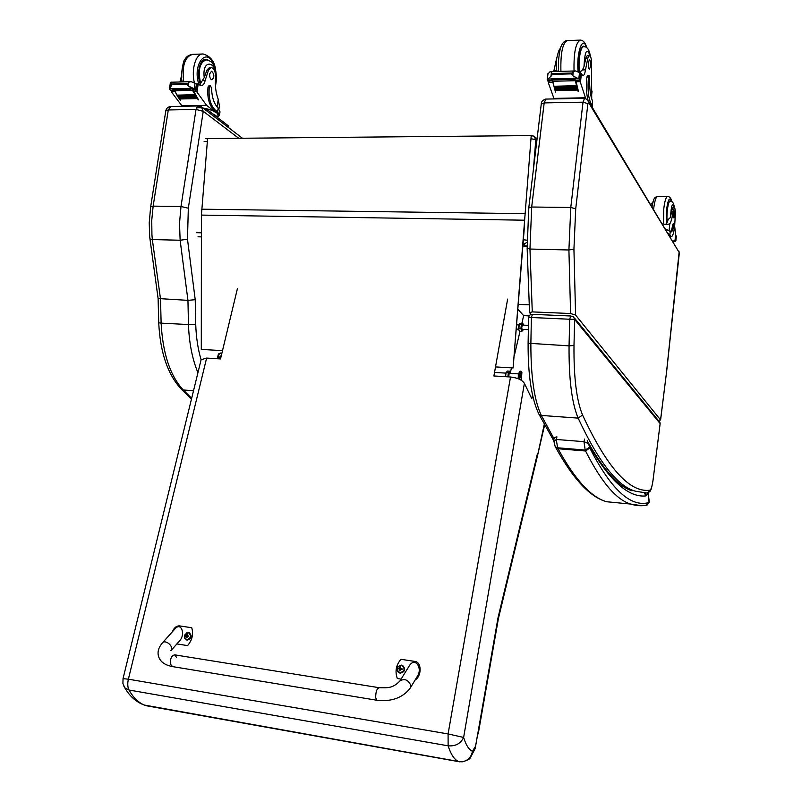 <?xml version="1.0" encoding="UTF-8"?>
<svg xmlns="http://www.w3.org/2000/svg" width="802" height="802" viewBox="0 0 802 802"><rect width="100%" height="100%" fill="white"/><g stroke="black" fill="none" stroke-linecap="round" stroke-linejoin="round"><path stroke-width="1.2" d="M378.905 687.665L174.766 654.863C171.618 655.424 170.174 658.512 170.415 664.136L172.53 666.602L170.415 664.136C170.174 658.512 171.618 655.424 174.766 654.863L176.39 657.279M401.1 679.104L397.331 678.522C394.815 671.515 396.018 665.109 400.94 659.304L415.426 661.5C421.992 662.873 421.431 676.457 415.155 679.946M410.534 687.595L417.13 676.667C423.085 668.417 415.185 656.768 409.571 665.419L408.97 666.382M172.27 631.906C173.974 627.846 176.37 625.841 179.447 625.881L191.738 627.735C193.623 634.171 192.239 640.126 187.578 645.6L176.861 643.916M171.117 650.432L179.468 640.968C185.723 634.783 181.352 621.861 175.307 628.527L174.876 629.009M402.644 665.449C405.932 669.209 405.14 671.785 400.278 673.169L399.175 672.798M399.927 672.848C395.867 669.59 396.348 667.023 401.361 665.149C405.421 668.407 404.94 670.973 399.927 672.848M400.799 666.873L398.213 668.748L399.055 668.868L400.068 670.793M399.586 670.863L400.95 669.169L402.133 669.349L400.98 668.547L400.378 666.652M398.313 668.236L399.306 668.928M401.942 669.038L401.241 668.758M400.689 668.317L399.366 668.637M399.125 668.888L400.358 669.429M189.302 632.798C192.41 636.126 191.688 638.562 187.157 640.106L186.415 639.876M186.676 639.775C183.277 636.788 183.828 634.412 188.34 632.638C191.748 635.615 191.197 638.001 186.676 639.775M187.548 634.202L185.182 635.956L186.706 637.841M186.285 637.911L188.721 636.016L187.618 635.765L187.197 634.001M185.292 635.495L186.335 636.156M187.568 635.735L186.395 635.886M185.904 636.066L187.137 636.427M532.588 395.266L531.806 398.744L524.388 383.316C522.082 379.877 517.45 377.782 510.513 377.01L493.902 375.968L507.636 299.086M123.027 678.672L128.38 679.184C127.398 683.595 127.598 687.214 129.002 690.021L448.128 745.82L448.087 733.94L463.626 737.439L524.388 383.316M144.079 705.008L458.343 761.449C454.213 759.444 450.804 754.231 448.128 745.82C455.506 746.421 460.679 743.634 463.626 737.439C465.922 744.988 468.869 749.609 472.478 751.304C471.245 757.188 467.877 760.687 462.373 761.8L459.255 761.72M237.452 288.489L220.51 358.935L206.625 358.073L201.112 359.707L200.951 360.369M123.568 685.63L124.771 687.815L129.002 690.021C133.453 697.981 138.876 703.103 145.252 705.399C136.841 702.612 130.014 696.748 124.771 687.815L122.906 683.414L123.047 678.572L201.112 359.707M146.255 705.73L459.666 761.83M521.952 322.985L523.666 315.647L529.029 315.878M510.353 372.659L511.475 367.867M514.383 355.406L519.997 331.346M517.972 309.331L523.666 315.647M544.247 424.408L537.49 455.726L498.453 618.352M537.46 453.591L498.042 617.63L498.373 618.723L478.223 733.88M498.042 617.63L475.275 748.066M477.781 733.369L475.155 748.607L470.263 757.9C469.792 759.143 467.155 760.446 462.373 761.8M218.214 358.795C218.405 354.223 219.588 352.539 221.763 353.742L220.761 353.04C218.946 353.301 218.044 355.216 218.064 358.785M217.412 358.745L218.385 354.033L220.49 353.03M218.445 353.933L217.262 358.735M518.333 378.775L518.403 374.895L519.556 371.406L520.799 371.156M519.576 371.386L518.313 374.925L518.262 378.745M521.521 371.727L520.969 371.166L519.185 374.945L519.155 379.125M521.511 376.509L521.11 377.872L520.608 377.612L520.929 374.604L521.511 376.509L520.548 376.449M521.42 374.875L520.859 374.835M519.856 379.456L519.766 375.095C520.328 372.018 521.039 371.055 521.891 372.198L521.38 380.318M523.445 325.141L522.262 323.707L522.643 323.016L519.556 323.577L518.683 326.364L518.864 329.893L519.205 324.158M522.824 325.111L521.781 326.775L521.841 328.77L522.593 329.381M522.954 330.193L521.721 331.427L520.899 328.589L521.37 324.379L522.262 323.707L521.39 326.494L521.571 330.023L522.613 330.755L523.215 329.411M518.864 329.893L519.526 331.326L521.721 331.427M522.643 323.016L523.315 324.479M518.704 328.489L520.899 328.589M519.175 324.269L521.37 324.379M505.521 376.699L506.122 372.419M509.851 373.361L509.059 373.762L508.769 376.9M510.513 373.401L509.24 371.968L508.278 376.87M507.897 376.84L508.308 372.719L509.651 371.196L507.415 371.055L506.072 372.579L505.571 376.699M509.651 371.196L510.393 372.78M506.072 372.579L508.308 372.719M532.388 135.829L531.455 136.42M523.104 243.507L523.596 244.239L526.994 242.374M527.074 246.134L522.904 246.074M531.265 138.776L535.816 139.658L533.972 136.19L532.167 135.718M526.964 240.209L523.395 239.748M518.363 304.399L529.27 304.85M524.618 224.069L513.11 367.968L531.225 135.588L207.588 138.566L201.412 215.096L201.292 349.391L222.505 350.654M531.225 135.588L524.328 223.999M513.11 367.968L495.516 366.915M158.114 298.534L187.949 300.359L188.46 324.549L195.718 324.208L195.227 299.687L187.949 300.359L180.129 240.239L152.34 239.577L151.929 234.806L151.738 220.329L153.142 206.134L181.001 206.495L179.518 223.257L180.129 240.239L187.488 239.257L188.32 208.219L203.237 111.358L196.019 109.443L181.001 206.495L188.32 208.219M203.237 111.358L201.342 106.796L198.515 105.984L196.019 109.443L168.29 109.964L170.846 106.536L198.305 105.984M149.884 238.906L152.34 239.577L160.53 299.156L161.122 323.136L188.46 324.549C189.122 342.975 192.28 359.015 197.934 372.679M530.984 314.464L529.561 312.579L532.277 311.898L570.593 313.532L575.585 315.076L660.547 419.897L658.211 420.348M532.277 311.898L529.962 249.041L531.686 207.016L544.177 102.907L583.014 102.185L584.568 98.305L587.666 99.749L588.568 102.506L587.886 103.648L575.726 208.791L573.931 249.111L575.585 315.076M573.54 316.93L574.643 319.457L660.096 423.546L659.234 421.591L574.443 318.023M652.908 480.769C652.086 486.654 651.044 489.811 649.77 490.243L647.264 492.979C650.332 491.145 650.843 492.799 652.948 480.939L660.126 423.727L652.948 480.859M532.327 314.324C530.282 314.364 529.039 315.387 528.588 317.402L531.375 317.502L532.438 314.334L570.633 315.988M538.393 413.13L538.984 414.303L541.32 415.436C534.312 400.539 530.824 376.679 530.864 343.868L531.375 317.502L574.643 319.457L573.991 345.482L569.059 345.862L528.107 343.226M218.966 108.882L219.407 105.984L218.244 99.348C215.788 92.741 214.896 85.593 215.568 77.914C215.708 72.01 214.284 68.551 211.317 67.528L208.53 70.005L206.936 70.055L209.452 67.589L211.046 67.538M219.578 114.556L219.999 111.789L218.164 108.14C214.044 103.889 211.838 97.192 211.538 88.05L210.314 85.573L209.322 86.977C208.32 97.393 210.294 105.072 215.247 110.014L217.603 111.839L219.447 115.428L217.743 116.902M202.946 108.029C208.761 109.012 213.172 110.586 216.189 112.761L206.615 105.363L195.317 89.854M192.921 89.914L198.355 99.548M172.3 88.731L194.244 88.32L196.169 89.684L192.159 89.784L198.305 99.889M192.45 90.295L174.646 90.736L177.202 95.227M177.703 96.029L178.184 96.771M178.686 97.533L179.167 98.245M179.678 98.987L180.38 99.959M174.545 90.566L177.262 95.789M177.372 95.959L178.265 97.343M178.335 97.463L179.257 98.806M179.337 98.917L180.33 100.29M174.856 91.679L171.598 91.759L171.798 92.4L182.234 106.305M206.615 105.363L181.633 105.864M194.846 94.736L195.127 95.618L194.846 94.736L177.222 95.147L177.503 96.029L194.956 95.508M195.798 96.29L196.089 97.142L195.798 96.29L178.194 96.691L178.485 97.543L195.919 97.022M196.771 97.774L197.061 98.596L196.771 97.774L179.177 98.175L179.478 98.987L196.891 98.486M208.53 70.005L205.142 80.551C204.38 83.849 203.046 85.543 201.132 85.614L198.184 84.009L196.871 84.09M189.442 88.03L192.941 88.2L188.209 85.974L187.087 84.28L172.039 84.691L170.966 86.426L171.568 82.656L170.896 82.235L170.164 83.849M174.646 90.736L170.385 90.335L169.402 88.801L171.718 88.741M170.966 86.426L169.402 88.801M187.087 84.28L188.801 82.175L191.117 81.664L197.031 84.12L196.169 89.684M171.568 82.656L172.039 84.691M215.247 110.014L213.974 110.034L216.329 111.859L218.014 115.117L217.633 117.603M213.974 110.034C209.011 105.092 207.036 97.423 208.039 87.007L209.031 85.603L210.234 85.573M199.548 85.012L204.249 77.583L206.936 70.055M190.635 88.421L190.946 89.112L190.004 88.431M172.951 89.172L173.503 89.212M190.004 88.27L192.961 88.2M181.613 75.518L179.899 81.984M171.598 91.759L172.179 90.436M201.372 107.809L196.56 107.568M217.442 117.463L215.768 115.518L212.4 113.593M228.73 127.739L228.5 125.944L207.337 109.704L203.528 108.471M228.69 127.719L206.274 110.566M208.53 60.29L205.913 59.358C199.778 58.616 196.279 73.924 200.299 84.18M209.693 73.824C209.482 77.203 210.234 79.218 211.949 79.859C214.585 77.082 214.455 74.185 211.558 71.177L209.693 73.824M591.716 98.977L591.495 67.057C591.826 60.431 591.174 56.511 589.55 55.318L587.866 58.045L585.851 58.115L587.385 55.388L589.39 55.318M592.508 106.395L592.538 101.012C590.402 96.19 589.45 88.641 589.681 78.365L589.099 75.548L588.478 77.112C587.465 88.821 588.237 97.473 590.813 103.077L592.367 107.558M585.671 98.456L580.417 82.385L578.773 80.2M575.746 80.27L578.282 90.726M551.475 78.967L551.295 79.488L551.134 78.696L578.833 78.446L580.197 79.999L575.114 80.13L578.182 91.588M575.255 80.701L552.728 81.273L554.082 86.446M554.312 87.258L554.593 88.2M554.834 88.962L555.114 89.874M555.355 90.606L555.586 91.288M552.488 80.862L555.485 92.08M552.618 82.335L548.508 82.436L548.488 83.167L554.102 98.917M585.249 97.774L553.771 98.405M576.397 85.734L576.518 86.736L576.397 85.734L554.112 86.265L554.242 87.258L576.417 86.606M576.869 87.498L576.999 88.461L576.869 87.498L554.613 88.009L554.753 88.972L576.909 88.33M577.36 89.182L577.49 90.115L577.36 89.182L555.134 89.684L555.275 90.606L577.4 89.984M587.866 58.045L585.5 69.844C584.919 73.553 584.097 75.438 583.004 75.488L580.648 73.563M573.911 78.395L577.62 78.295L572.798 75.779L571.465 73.874L552.398 74.396L550.954 76.36L551.455 72.11L550.082 71.659L547.826 74.125M552.728 81.273L552.578 80.691L547.566 80.822L547.325 79.258L551.124 78.977M550.954 76.36L547.816 79.067M571.465 73.874L573.3 71.508L575.696 70.947L579.505 72.651C577.971 61.363 580.548 45.824 583.786 46.696C587.084 46.486 589.269 49.584 590.332 55.99M551.455 72.11L552.398 74.396M587.996 100.15C586.352 93.804 585.971 86.135 586.853 77.162L587.475 75.599L589.049 75.558M580.417 73.343L580.989 71.037L582.463 69.934L584.006 66.526L585.851 58.115M574.252 78.566L574.402 79.348L573.891 78.576M579.946 79.258L580.618 73.533L579.505 72.651L578.833 78.446M580.618 73.533L581.059 74.646L580.197 79.999M573.59 78.115L577.61 78.295M556.768 57.694L553.721 71.558M548.508 82.436L549.51 80.932M584.488 46.757L583.415 46.135C579.575 48.581 578.082 57.293 578.934 72.24M556.287 68.29L556.839 70.656L553.851 70.736M557.56 71.448L556.839 70.656M588.397 62.355C588.137 66.155 588.478 68.431 589.41 69.183C591.014 66.105 591.074 62.847 589.57 59.408L588.397 62.355M665.329 224.4L666.472 223.758L668.236 219.467L670.532 217.382L671.464 211.778L673.008 211.798C672.206 217.833 671.144 221.833 669.81 223.808L666.933 224.57L662.532 223.958M668.166 233.302L671.324 236.56C672.748 236.369 673.85 232.921 674.652 226.194L674.432 223.778L674.081 224.58C673.149 229.542 672.086 232.009 670.873 231.968L670.241 231.517L669.901 234.735M665.52 228.901L670.241 231.517M674.993 240.63L672.878 241.111M675.725 240.43L675.033 240.42L675.885 240.65L675.154 241.442L673.349 241.883M674.402 223.768L673.189 223.758L672.838 224.56C672.146 228.359 671.324 230.735 670.382 231.668M670.282 236.54L671.324 236.56M675.896 240.56L676.317 236.54L675.535 235.738M675.675 240.43L676.126 235.748M673.008 211.798L674.402 207.808C675.094 208.269 675.414 210.345 675.344 214.054L674.703 225.442M675.635 234.545L674.652 226.164M666.903 223.056L666.943 210.214C667.675 204.159 668.678 201.061 669.961 200.901L670.532 201.352M671.464 211.778L672.778 207.788L674.312 207.808M674.743 215.467L674.312 210.806C673.309 213.021 673.179 215.407 673.941 217.954L674.743 215.467M644.307 492.969L646.041 495.907L644.868 492.989M553.931 441.591L556.267 439.466L583.986 441.671C587.475 442.995 589.149 444.168 589.009 445.19L587.234 440.699M589.5 447.225L585.189 450.052L585.57 451.005L589.781 447.947L589.009 445.19C609.7 480.939 628.708 497.841 646.041 495.907L648.156 492.739L649.229 501.591L646.472 505.21M555.174 446.453L555.826 447.686L558.022 448.739L555.134 446.393L553.851 440.98C553.651 438.403 554.653 437.04 556.879 436.889M589.781 447.947C611.034 489.601 630.813 507.776 649.129 502.493L647.956 492.819M377.291 700.316L376.9 700.256C391.566 701.88 402.664 697.84 410.203 688.146L410.845 685.459C408.238 679.785 404.619 678.261 399.987 680.898L399.687 681.369M162.225 643.084L162.475 642.803C158.235 647.856 157.052 652.718 158.906 657.419C160.721 662.021 165.092 665.058 172.019 666.522L376.9 700.256L375.707 697.79C375.647 691.815 376.84 688.467 379.296 687.725C386.454 687.665 392.308 689.028 399.987 680.898L409.571 665.419M175.307 628.527L162.475 642.803C165.884 639.084 174.666 647.354 170.866 650.713M397.06 668.517C396.84 670.873 397.772 672.377 399.857 673.018L400.028 673.048C405.2 671.254 405.762 668.607 401.732 665.109L398.013 666.482M402.103 668.828L402.013 669.329M401.16 668.607L401.702 669.028M400.038 667.625L400.549 667.835M399.165 668.297L399.717 668.728M399.637 669.77L400.158 669.981M184.59 638.141L186.816 639.976C191.498 638.232 192.119 635.765 188.67 632.588L186.746 632.848M187.728 635.796L188.46 636.227M185.994 635.535L186.726 635.966M510.513 377.01L448.087 733.94L128.38 679.184L206.625 358.073M474.934 747.113L472.478 751.304M221.061 355.687L219.387 357.251L219.487 358.875M219.818 358.895L219.678 357.301L221.292 355.697M204.119 141.483L207.347 141.453M201.312 232.801L196.47 232.7M522.904 246.034L526.944 246.134L523.044 244.229M201.312 236.881L197.994 236.801M533.39 169.523L535.816 139.658L536.879 140.55M524.939 213.663L201.733 209.192M524.518 220.199L201.412 215.096M195.227 299.687L187.488 239.257M201.091 359.787C197.924 348.99 196.129 337.131 195.718 324.208M203.287 111.318L238.735 138.275M191.658 398.303L183.267 389.983L193.513 390.734M180.731 388.599L183.267 389.983C170.124 375.787 162.746 353.502 161.122 323.136L158.726 322.745L158.114 298.675M153.142 206.134L168.29 109.964L165.814 110.756L150.686 206.695L153.142 206.134M165.773 111.047L165.814 110.756C166.435 108.21 168.049 106.806 170.636 106.536M158.716 322.635L158.726 322.745C160.189 352.509 167.778 374.714 181.483 389.361L191.457 399.155M150.646 206.926L149.232 222.786L149.673 236.78L158.134 298.695M660.547 419.897L666.432 373.02L679.093 252.339L588.568 102.506M570.593 313.532L568.909 249.983L529.962 249.041L527.135 248.189M573.931 249.111L568.909 249.983L570.783 207.477L531.686 207.016L528.769 207.949M584.447 98.315L545.841 99.077L544.177 102.907L541.25 104.17M575.726 208.791L570.783 207.477L583.014 102.185L587.886 103.648M679.093 252.339L591.665 106.385M679.194 254.184L666.472 373.1M666.432 373.02L666.352 374.133M666.312 374.013L660.597 419.987M649.77 490.243C629.52 492.809 607.114 467.726 582.543 414.985L578.152 418.123C571.826 403.125 568.798 379.035 569.059 345.862L569.711 319.206L570.713 315.988L573.56 316.95M582.543 414.985C576.548 400.489 573.701 377.321 573.991 345.482M554.082 438.834L541.32 415.436L578.152 418.123C598.723 462.253 617.821 486.613 635.475 491.205L646.633 492.989M635.475 491.205L646.482 493.009M218.164 108.14L217.603 111.839M196.53 91.137L193.232 91.227M197.041 91.789L198.234 84.05M187.207 83.528L172.159 83.939M188.209 85.974L188.801 82.175M209.322 86.977L208.039 87.007M195.678 89.032L196.47 83.939M194.244 88.32L195.036 83.167M182.275 81.192L180.069 81.253M205.142 80.551L202.746 80.611M216.189 112.761L216.329 111.859M217.071 106.987L218.244 99.348M207.337 109.704L207.127 111.057M228.5 125.944L228.299 127.247M214.084 65.834C207.437 45.323 191.798 64.07 198.966 84.601M215.618 69.854C214.595 61.433 210.435 56.14 203.137 53.985C195.939 53.233 191.016 69.233 194.395 82.796M202.405 54.015L192.801 54.366C184.821 56.531 181.803 65.694 183.748 81.874M204.249 77.583C201.573 57.163 218.745 61.604 215.868 80.27L215.327 82.676M200.68 83.578C197.733 70.335 199.588 62.436 206.234 59.859C210.204 60.942 212.259 62.065 212.4 63.218L213.933 65.553C215.708 68.381 216.49 73.573 216.269 81.132L215.367 84.751M592.538 101.012L592.056 105.152M580.047 81.654L575.866 81.754M580.417 82.385L581.43 73.684M547.325 79.258L548.017 73.513M571.565 73.032L552.498 73.553M572.798 75.779L573.3 71.508M590.813 103.077L589.681 103.097M588.478 77.112L586.853 77.162M585.5 69.844L582.463 69.934M591.325 97.664L592.077 91.157M586.493 47.569C582.763 34.566 576.257 52.701 578.082 71.609M586.773 47.789C585.45 42.867 583.315 40.311 580.377 40.1C575.756 42.376 573.641 52.671 574.042 70.987M574.864 78.365L575.194 80.13M579.966 40.12L567.355 40.581C562.603 42.857 560.458 53.112 560.919 71.358M584.006 66.526C584.818 50.887 586.843 47.268 590.092 55.659M672.838 224.56L674.081 224.58M669.75 235.928L670.632 235.938M673.048 241.402L675.154 241.442M675.855 240.48L676.297 236.279M675.104 239.828L675.625 239.838M675.495 236.059L676.016 236.069M674.983 240.71L675.655 234.294M675.525 235.818L676.066 235.828M669.099 230.455L669.81 223.808M666.542 224.54L666.572 209.563C668.086 198.996 669.76 196.37 671.595 201.683M653.64 209.202L653.69 208.68C654.683 200.64 656.056 196.52 657.82 196.32L667.575 196.4M663.535 224.119L663.775 208.801C664.748 200.741 666.091 196.61 667.805 196.4C670.011 196.871 671.314 198.655 671.715 201.743M670.532 217.382C671.204 205.111 672.457 201.924 674.281 207.808M667.224 222.425C666.181 214.385 668.176 200.45 670.221 201.322C672.477 201.001 673.86 203.157 674.372 207.808M606.653 501.741C591.295 497.471 575.074 479.796 558.022 448.739L585.57 451.005C601.36 482.192 616.417 499.877 630.743 504.067L606.653 501.741C590.202 497.23 573.26 479.215 555.826 447.686L554.784 445.441M584.628 439.075L583.986 441.671L585.189 450.052L557.611 447.787L556.267 439.466L556.939 436.889M649.289 502.062L647.054 505.1C641.79 506.202 636.357 505.851 630.743 504.067L641.871 505.711M401.732 665.109C396.328 666.703 395.697 669.339 399.857 673.018L400.118 673.149M400.98 668.547L401.541 669.008M188.67 632.588C183.788 634.171 183.137 636.628 186.716 639.956L187.056 640.086M187.618 635.765L188.38 636.217M537.691 454.935L544.608 425.07M518.493 373.892L509.29 373.331M505.902 373.12L494.533 372.429M518.212 378.253L516.608 378.153M528.398 325.371L522.282 325.081M518.964 324.93L516.769 324.83M528.307 329.652L522.052 329.351M518.714 329.191L516.438 329.081M205.853 138.706L207.578 138.696M531.395 135.728L532.067 135.718M537.089 138.816L535.124 137.162M242.455 138.245L202.194 107.448M529.561 312.579L527.145 248.379L528.799 207.728L541.28 103.899C541.129 101.764 542.603 100.16 545.711 99.077M678.973 251.206L679.234 254.304M588.427 101.012L590.904 105.132M660.136 423.636L659.956 422.514M528.588 317.402L528.107 343.336C527.967 375.306 531.596 398.965 538.984 414.303L553.851 440.879M196.42 83.919L197.623 83.889M170.365 82.867L169.433 88.771M170.976 82.225L190.816 81.674M173.242 89.553L190.946 89.112M172.029 89.192L189.753 88.741M178.485 97.543L196.089 97.142M177.503 96.029L195.127 95.618M179.478 98.987L197.061 98.596M192.35 89.924L196.36 89.824M170.585 90.476L174.435 90.375M205.913 59.358L205.362 59.378M216.299 80.952L215.457 86.275M192.159 54.386C188.6 55.178 186.234 56.782 185.082 59.198C183.728 57.794 179.828 77.543 182.425 81.914M203.658 59.939L205.703 59.869M181.733 77.363L181.603 75.438M550.252 71.649L575.385 70.947M551.997 79.919L574.402 79.348M551.295 79.488L573.741 78.917M554.753 88.972L576.999 88.461M554.242 87.258L576.518 86.736M555.275 90.606L577.49 90.115M575.214 80.29L580.307 80.16M547.676 80.982L552.628 80.852M547.866 73.814L547.195 79.418M548.979 78.375L548.899 79.037M566.974 40.591C564.658 40.752 562.743 42.616 561.22 46.175C560.217 47.268 557.601 60.15 558.633 71.418M582.102 46.757L583.475 46.706M556.347 69.203L556.568 59.117C558.252 51.639 559.505 48.23 560.307 48.902M675.665 234.435L675.013 240.66M657.6 196.31C654.472 197.703 653.941 197.041 652.076 206.605M653.139 201.623L650.863 204.59M669.199 201.312L670.051 201.322M632.086 490.784C618.843 486.874 604.287 470.894 588.397 442.844"/></g></svg>
